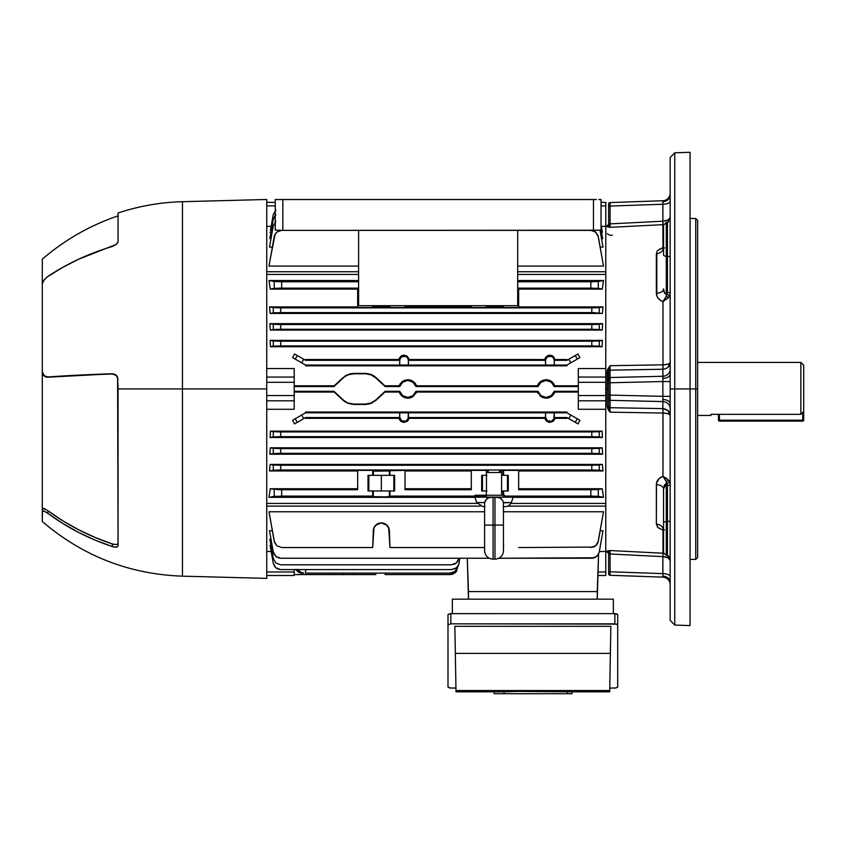 <?xml version="1.0" encoding="UTF-8"?>
<svg xmlns="http://www.w3.org/2000/svg" width="846" height="846" viewBox="0 0 846 846"><rect width="100%" height="100%" fill="white"/><g stroke="black" fill="none" stroke-linecap="round" stroke-linejoin="round"><path stroke-width="1.27" d="M800.855 362.416L697.633 362.416L800.855 362.416L800.855 414.339L800.855 362.416L803.7 365.261L803.7 411.368L803.7 365.261M710.894 415.175L710.894 414.339L800.855 414.339L803.7 411.368L803.7 420.187L803.7 411.368L800.855 414.339L710.894 414.339L710.894 415.449L697.633 415.449L710.894 415.449M719.417 420.187L719.417 414.339L719.417 420.187L718.466 420.187L719.417 420.187L719.417 421.128L802.748 421.128L802.748 420.187L719.417 420.187L719.417 421.128A0.952 0.952 0 0 1 718.466 420.187L719.417 421.128L802.748 421.128L803.7 420.187L719.417 420.187M802.748 412.362L802.748 420.187L803.7 420.187A0.952 0.952 0 0 1 802.748 421.128L802.748 412.362M718.466 414.339L718.466 420.187L718.466 414.339M690.061 559.396L695.74 559.396L697.633 557.503L697.633 388.927L695.74 388.927L695.74 559.396L695.74 388.927L674.738 388.927L674.738 625.057L674.738 388.927L670.169 388.927L670.169 620.319L670.169 157.546L674.738 152.809L674.738 625.057L670.169 620.319L670.169 388.927L690.061 388.927L690.061 152.28L674.738 152.809M661.54 248.195L662.989 247.751L662.989 224.655L610.051 227.331L610.082 223.883L662.862 221.218L662.862 200.735L610.082 202.575L610.082 206.075L662.862 204.235L610.082 206.075L610.082 223.883L662.862 221.218L662.915 201.686A7.572 6.303 180 0 0 670.169 195.394A7.572 6.303 0 0 1 662.915 201.686L662.862 200.735L610.082 202.575A1.512 1.512 0 0 0 608.612 204.087L608.612 204.795A1.512 1.258 0 0 1 610.072 203.537L610.082 202.575A1.512 1.512 0 0 0 608.612 204.087L608.612 225.269A1.512 1.502 -0 0 1 607.174 226.781L607.174 225.819L605.778 225.893M670.169 576.528A7.572 2.898 0 0 0 662.862 573.63L662.915 576.179A7.572 6.303 180 0 1 670.169 582.471A7.572 6.303 0 0 0 662.915 576.179L662.862 556.647L610.082 553.982L610.082 575.291L662.862 577.131L610.082 575.291L610.072 574.328L610.082 575.291A1.512 1.512 0 0 1 608.612 573.778A1.512 1.512 0 0 0 610.082 575.291L610.082 571.78A1.512 0.582 180 0 1 608.612 571.209L608.612 573.07A1.512 1.258 0 0 0 610.072 574.328A1.512 1.258 180 0 1 608.612 573.07L608.612 571.209A1.512 0.582 0 0 0 610.082 571.78L662.862 573.63A7.572 2.898 180 0 1 670.169 576.464M607.439 369.723L610.051 365.705L608.665 370.474L608.612 380.446A1.512 0.846 0 0 1 610.072 379.611L610.082 377.517A1.512 1.396 180 0 0 608.612 378.913L608.612 397.409A1.512 0.846 0 0 0 610.072 398.255L610.082 395.103L608.612 395.103L608.612 406.715L607.174 406.556L607.174 388.927L608.612 388.927L605.778 388.927L607.174 388.927L607.439 369.723L607.174 371.309L610.051 365.705L662.989 364.827L662.989 301.546L661.551 300.986M662.862 200.735A7.572 7.572 0 0 0 670.169 193.163A7.572 7.572 0 0 1 662.862 200.735M607.439 550.915L607.174 552.036L607.439 550.915L610.051 550.535L662.989 553.21L662.989 530.114L658.125 527.703L656.359 524.192L656.475 483.309L659.097 478.561L662.989 476.309L662.989 413.038L610.051 412.161L610.082 407.719L662.862 408.607L662.862 401.575A7.572 7.001 180 0 1 670.169 408.576A7.572 7.001 0 0 0 662.862 401.575L662.915 399.492A7.572 4.209 180 0 1 670.169 403.69A7.572 4.209 0 0 0 662.915 399.492L662.862 396.33L670.169 396.33L662.862 396.33L662.862 381.535L610.082 382.762L610.082 395.103L662.862 396.33L610.082 395.103L610.082 407.719L662.862 408.607L662.862 401.575L610.082 400.348L662.862 401.575L662.862 376.29A7.572 7.001 180 0 0 670.169 369.29A7.572 7.001 0 0 1 662.862 376.29L662.862 369.258L610.082 370.146L610.082 377.517L662.862 376.29L610.082 377.517L610.082 382.762L662.862 381.535L662.915 378.374L662.862 369.258L610.082 370.146L610.051 365.705L608.612 371.151L608.612 378.913A1.512 1.396 0 0 1 610.082 377.517L610.082 370.146A1.512 1.396 180 0 0 608.612 371.542A1.512 1.396 -0 0 1 610.082 370.146L610.051 365.705L639.238 365.218M670.169 374.175A7.572 4.209 0 0 1 662.915 378.374A7.572 4.209 180 0 0 670.169 374.26M690.061 152.28L690.061 625.585L690.061 388.927L695.74 388.927L695.74 218.469L695.74 388.927L697.633 388.927L697.633 220.362L697.633 557.503M611.806 412.182L662.957 413.038L662.862 408.607L662.957 413.038L610.051 412.161L608.105 409.591L607.174 406.556L607.174 371.309L608.612 371.151L607.174 371.309M657.363 526.889L658.125 527.703M667.431 555.462L667.431 521.591A2.845 1.417 180 0 0 670.169 520.174A2.845 1.417 0 0 1 667.431 521.591L667.431 485.509L666.986 483.584L666.288 483.574L666.288 521.612L667.431 521.591L666.288 521.612L666.288 555.494L667.431 555.536L666.986 483.584A2.845 1.343 154.2 0 0 669.472 481.522L666.669 478.371L662.746 476.393M661.54 300.975L660.43 300.351M660.24 300.224L657.458 297.253M657.363 250.966L660.049 248.851M657.85 250.427L662.746 247.815M664.544 247.899L662.989 247.751L662.862 221.218L662.957 224.655L610.051 227.331L607.174 226.781L608.612 223.492M656.813 295.836L656.813 251.844M605.778 551.973L607.174 552.036L608.612 553.4L608.612 571.209L608.612 553.4A1.512 0.582 0 0 0 610.082 553.982L610.061 552.713L610.082 553.982A1.512 0.582 180 0 1 608.612 553.4L607.174 551.084L610.051 550.535L662.957 553.21L662.862 556.647L610.082 553.982L610.051 550.535L608.612 552.586L609.162 551.306M608.612 553.559L608.665 552.258L610.051 550.535L610.051 551.37M667.431 554.891L670.169 560.538C669.789 558.275 667.399 556.985 662.989 556.647L662.957 553.21L663.602 553.263L662.989 553.21L662.862 556.647L662.862 573.63L610.082 571.78L610.082 553.982M608.612 225.152L610.051 227.331L607.174 226.781L608.612 225.269L610.051 227.331L610.072 203.537A1.512 1.258 180 0 0 608.612 204.795L608.612 206.657A1.512 0.582 0 0 1 610.082 206.075A1.512 0.582 180 0 0 608.612 206.657L608.612 224.465A1.512 0.582 0 0 1 610.082 223.883A1.512 0.582 180 0 0 608.612 224.465L608.612 225.269M666.288 555.494L663.539 552.66L663.539 488.999L663.539 523.029A2.845 1.417 0 0 1 666.288 521.612L666.288 483.574L664.406 484.98L663.539 488.999A7.572 4.378 0 0 0 656.359 484.631C656.517 480.718 658.727 477.948 662.989 476.309L662.957 413.038M663.539 522.86L663.539 525.017M666.288 555.431L666.288 521.612A2.845 1.417 180 0 0 663.539 523.029L663.539 552.597M667.431 485.509A2.845 1.417 180 0 0 670.169 484.081A2.845 1.417 0 0 1 667.431 485.509M667.431 222.329L666.288 222.371L666.288 256.253L667.431 256.275L667.431 222.329L670.169 219.484M663.539 225.269L663.539 254.836A2.845 1.417 0 0 0 666.288 256.253L666.288 294.292L666.986 294.281L667.431 292.356L667.431 256.275L666.288 256.253L666.288 222.435M664.089 292.187L666.288 294.292L666.352 296.111L666.288 294.292L666.986 294.281L665.083 299.103L662.989 301.546C658.727 299.918 656.517 297.147 656.359 293.234A7.572 4.378 180 0 0 663.539 288.867L664.396 292.885L666.288 294.292L666.288 256.253A2.845 1.417 180 0 1 663.539 254.836L663.539 225.216L666.288 222.371M662.957 364.827L662.862 369.258L662.989 364.827C667.399 364.658 669.789 363.939 670.169 362.67L668.107 364.161L662.989 364.827L662.989 301.546L668.403 297.824L670.169 293.784L669.472 296.343A2.845 1.343 25.8 0 0 666.986 294.281A2.845 1.343 -154.2 0 1 669.472 296.343L668.403 297.824A2.845 0.687 33.5 0 0 666.352 296.111L668.403 297.824L662.989 301.546L666.352 296.111L667.431 292.356A2.845 1.417 180 0 1 670.169 293.774A2.845 1.417 0 0 0 667.431 292.356L667.431 256.275A2.845 1.417 180 0 1 670.169 257.692A2.845 1.417 0 0 0 667.431 256.275L667.431 222.392M674.738 388.927L674.738 152.809L674.738 388.927M670.169 388.927L670.169 157.546L670.169 388.927M607.174 233.655L610.051 235.336L612.335 235.241M644.715 365.134L642.886 365.165M610.051 368.38L610.082 370.146M610.082 407.719A1.512 1.396 180 0 1 608.612 406.323L610.051 412.161L607.174 406.556L608.612 406.715L610.051 412.161L610.082 400.348A1.512 1.396 180 0 1 608.612 398.942A1.512 1.396 0 0 0 610.082 400.348L610.072 398.255A1.512 0.846 180 0 1 608.612 397.409L608.612 406.323A1.512 1.396 0 0 0 610.082 407.719L610.061 408.449M610.051 551.666L609.829 550.651M656.359 253.673A7.572 6.186 180 0 0 663.539 247.497A7.572 6.186 0 0 1 656.359 253.673L656.359 293.234A7.572 4.378 0 0 0 663.539 288.867L664.84 293.562M662.989 247.751L664.11 248.206M662.989 369.247L662.989 364.827L662.989 369.247L665.781 368.645L668.107 367.196L670.169 362.67C669.789 366.498 667.399 368.687 662.989 369.247L663.539 369.205M668.107 222.371L670.169 217.327L668.107 220.002L662.862 221.218L662.989 224.655L663.602 224.602L662.989 224.655L662.989 221.218C667.589 220.774 669.99 219.484 670.169 217.327L668.298 222.16M670.169 381.535L662.862 381.535L670.169 381.535M662.862 204.235A7.572 2.898 180 0 0 670.169 201.337A7.572 2.898 0 0 1 662.862 204.235M662.989 408.618L662.989 413.038L662.989 408.618C667.399 409.178 669.789 411.368 670.169 415.196L668.107 410.67L663.539 408.66M670.169 415.196C669.789 413.927 667.399 413.208 662.989 413.038L668.107 413.705L670.169 415.196M669.472 481.522L670.169 484.081L669.472 481.522A2.845 1.343 -25.8 0 1 666.986 483.584L666.352 481.755A2.845 0.687 146.5 0 0 668.403 480.031L669.472 481.522M664.11 477.44L666.352 481.755L662.989 476.309L668.403 480.031L666.352 481.755L666.986 483.584L666.288 483.574L666.352 481.755L666.288 483.574L663.539 488.999A7.572 4.378 180 0 0 656.359 484.631L656.359 524.192A7.572 6.186 180 0 1 663.539 530.368A7.572 6.186 0 0 0 656.359 524.192M664.11 529.659L663.507 529.882M663.528 530.04L664.544 529.966M668.298 555.706L670.169 560.538L668.107 557.863L662.989 556.647L668.107 557.863L670.169 560.538L668.985 556.594M662.989 556.647L662.989 530.114M670.169 584.702A7.572 7.572 0 0 0 662.862 577.131A7.572 7.572 0 0 1 670.169 584.702M664.057 292.082L663.676 290.59M663.655 290.453L663.539 288.909M663.539 364.816L662.989 364.827M610.072 379.611A1.512 0.846 180 0 0 608.612 380.446L608.612 382.762L610.082 382.762L610.072 379.611M610.082 395.103L610.082 382.762L608.612 382.762L608.612 395.103L610.082 395.103M608.612 371.151L608.612 380.446M607.174 551.084A1.512 1.502 180 0 1 608.612 552.586M609.596 410.744L608.612 406.715M609.374 410.056L609.162 409.39M610.051 410.141L610.051 412.161M610.051 365.747L610.051 367.746M608.665 370.474L609.829 366.413M610.082 202.575L610.072 203.537M47.482 513.078L47.979 513.437L47.979 510.825A227.288 205.99 0 0 0 112.381 543.978L95.207 537.506L78.678 529.797L62.9 520.882L46.985 510.127L47.979 510.825L47.979 513.437L62.879 523.526L78.646 532.462L95.186 540.16L112.381 546.579A222.012 201.211 180 0 1 47.979 513.437L44.225 511.185L42.448 511.005L42.3 521.517L42.3 259.193C64.751 239.852 90.004 225.406 118.059 215.857M115.468 547.182L112.381 546.579L112.381 543.978L115.468 544.591M266.744 199.487L182.461 201.697L182.461 388.927L266.744 388.927L266.744 199.487L266.744 578.378L266.744 388.927L182.461 388.927L182.461 576.168L182.461 388.927L118.059 388.927L118.059 545.882L117.055 547.013L114.496 547.087M42.85 510.857L44.214 511.185L42.3 511.386L42.3 371.722L44.214 375.814L47.979 376.956A222.012 19.352 0 0 1 112.381 373.773L115.468 374.588L117.605 377.052L118.059 388.927L182.461 388.927L182.461 576.168C129.385 574.244 82.665 556.023 42.3 521.517M46.001 512.105L46.985 512.729M117.943 242.305L116.336 244.388L112.381 246.45A222.012 181.869 180 0 0 47.979 276.399L44.225 279.783L42.3 283.685L42.3 371.722L42.85 374.112L45.081 376.375L44.225 375.814M182.461 388.927L182.461 201.697L182.461 388.927M43.463 375.307L42.85 374.355L44.225 376.068L46.985 377.189L43.463 375.307L45.081 376.629L47.979 377.21L112.381 373.773L116.336 375.243L117.605 377.052L118.059 545.882M182.461 201.697C160.433 202.289 138.966 206.064 118.059 213.012L118.059 241.639L116.336 244.388L78.646 259.214L62.879 267.283L46.985 277.118L43.463 280.798L42.3 283.685M118.059 213.012L118.059 241.639M113.459 373.837L112.381 374.027L116.336 375.497L118.059 379.516L116.336 375.497L112.381 374.027A227.288 19.807 180 0 0 47.979 377.21L46.985 376.946M117.605 544.168L118.059 543.312L117.055 544.433M46.985 510.127L42.448 508.425L46.985 510.127M112.381 373.773L46.001 376.999M42.85 374.355L42.448 373.234L42.85 374.355M95.207 374.641L62.9 376.248M95.207 537.506L78.678 529.797L62.9 520.882M45.081 376.618L44.214 376.058M45.081 376.375L46.012 376.745M43.463 508.351L46.012 509.514M45.081 508.996L44.214 508.594M43.463 510.931L44.225 511.185M113.449 546.886L112.381 546.579L112.381 543.978L116.336 544.57M117.605 546.738L116.336 547.161L117.605 546.749M115.616 547.182L116.325 547.161M560.538 199.529L559.703 199.529M295.37 199.529L294.545 199.529M275.267 199.529L275.267 230.123L281.369 230.387L600.459 230.228L601.041 230.123L601.041 199.529L601.041 230.123L593.458 230.387L282.839 230.387L282.839 199.529L593.458 199.529L593.458 230.387L593.458 199.529L275.267 199.529L275.267 230.123L282.839 230.387L282.839 199.529L275.415 199.529M315.77 199.529L316.605 199.529M580.927 199.529L581.773 199.529M297.76 199.529L313.38 199.529M562.928 199.529L578.537 199.529M517.699 230.387L517.699 305.692L358.598 305.692L358.598 230.387L358.598 305.692L517.699 305.692L517.699 230.387M596.367 199.529L593.458 199.529L596.367 199.529M600.459 199.529L598.82 199.529L600.459 199.529M501.604 472.512L499.711 470.619L501.604 472.512L486.45 472.512L501.604 472.512L501.604 495.248L501.604 472.512M488.343 470.619L486.45 472.512L488.343 470.619M503.444 525.08L503.444 551.592L503.444 525.08L503.444 551.592L503.444 525.08L494.973 525.08L494.973 559.164L494.973 525.08L503.444 525.08L503.444 502.778L503.444 525.08M494.973 497.141L494.973 525.08L493.081 525.08L493.081 559.164L493.081 525.08L484.61 525.08L484.61 551.592L484.61 502.778L484.61 551.592L484.61 525.08L493.081 525.08L493.081 497.141L488.015 497.956L485.244 500.747L484.61 502.778L486.397 499.182L489.982 497.141L475.082 497.141L493.081 497.141L493.081 559.164L494.973 559.164L494.973 497.141L493.081 497.141L512.962 497.141A28.415 28.415 0 0 1 511.291 502.566A6.631 6.631 0 0 1 505.178 506.606A6.631 6.631 0 0 0 511.291 502.566A28.415 28.415 0 0 0 512.962 497.141L498.072 497.141L500.039 497.956L494.973 497.141M503.444 502.778L502.799 500.747L500.039 497.956L502.81 500.747L503.412 502.566L502.81 500.747L503.412 502.566L511.291 502.566L503.444 502.778M503.603 495.248L475.082 495.248M486.45 475.346L486.45 490.976L486.45 475.346M475.082 497.141A28.415 28.415 0 0 0 476.763 502.566L484.642 502.566L476.763 502.566A28.415 28.415 0 0 1 475.082 497.141M484.642 502.566L485.244 500.747L488.015 497.956L486.397 499.182L488.449 497.734M476.763 502.566L482.865 506.606L484.61 506.606M504.544 495.248L483.5 495.248M503.444 506.606L505.178 506.606M503.116 506.606L505.094 506.606M482.95 506.606L484.938 506.606M493.081 525.08L494.973 525.08M500.039 497.956L501.657 499.182M494.159 691.827L456.005 691.827L535.782 691.245L609.702 691.827L572.033 691.827L572.033 693.72L572.033 691.817L567.476 691.817L567.476 693.72L572.033 693.72L567.476 693.72L567.476 691.817L518.862 691.404L504.1 691.817L504.1 693.72L567.476 693.72L504.1 693.72L504.1 691.817L494.159 691.817L494.159 693.72L504.1 693.72L494.159 693.72L494.159 691.817M617.707 614.608L614.862 613.625L450.284 613.646L447.999 614.608L447.999 624.803L450.844 623.83L616.871 624.115L617.707 624.803L617.707 687.089L615.423 688.041L609.776 688.062L615.951 687.988L617.707 687.089L617.707 614.608L616.871 613.91L614.862 613.625L614.862 623.83L450.844 623.83L450.844 613.625L614.862 613.625L614.862 623.83L617.707 624.803L617.707 614.608M450.844 688.062L447.999 687.089L447.999 624.803L447.999 687.089L449.755 687.988L455.941 688.062L450.844 688.062M610.844 626.304L454.862 626.304L455.983 690.537L609.723 690.537L610.378 653.376L455.328 653.376L454.862 626.304L610.844 626.304L609.723 690.537L455.983 690.537L456.005 691.827L455.328 653.376L610.378 653.376L610.844 626.304M609.702 691.827L609.723 690.537L609.702 691.827M455.941 688.031L455.983 690.875M609.723 690.875L609.776 688.031M450.844 623.83L450.844 613.625L447.999 614.608L447.999 624.803L450.844 623.83M613.35 599.169L452.356 599.169L452.356 613.625L452.356 599.169L613.35 599.169L613.35 613.625L613.35 599.169M597.255 591.597L468.462 591.597L597.255 591.597L597.255 599.169L598.566 554.056L597.255 591.597L468.462 591.597L468.462 599.169L467.288 558.233L468.462 591.597L597.255 591.597M542.011 380.647L546.114 379.685L548.895 380.118L551.423 381.366L554.151 384.391M554.289 384.634L554.765 385.723M403.754 380.647L407.846 379.685L410.627 380.118L413.155 381.366L415.894 384.391M416.021 384.634L416.507 385.723M408.438 417.184L408.396 417.184A4.336 4.336 0 0 1 404.06 421.52L404.06 422.397L407.317 421.245L409.115 418.336L408.428 417.533A4.378 4.378 0 0 0 408.438 417.184A4.378 4.378 0 0 1 408.428 417.533L409.115 418.336L407.952 420.642L404.06 422.397L400.803 421.245L399.005 418.336L305.575 418.336L399.005 418.336L399.693 417.533L305.575 417.533L305.575 418.336L305.575 417.533L399.693 417.533A4.378 4.378 0 0 1 399.682 417.184L399.682 412.795L305.575 412.795L301.684 415.037L303.735 418.59L305.575 417.533L303.735 418.59L301.684 415.037L292.61 420.272L294.545 423.899L292.61 420.272L294.545 423.899L303.735 418.59L297.274 422.323L295.222 418.77L292.61 420.272L294.545 423.899L297.274 422.323L295.222 418.77L305.575 412.795L305.575 412.034L566.947 412.034L305.575 412.034L305.575 412.795L408.438 412.795L408.438 417.184L408.438 412.795L545.522 412.795L408.438 412.795L408.438 417.184M554.278 417.184L554.236 417.184A4.336 4.336 0 0 1 549.9 421.52L549.9 422.397L553.157 421.245L554.955 418.336L554.267 417.533A4.378 4.378 0 0 0 554.278 417.184A4.378 4.378 0 0 1 554.267 417.533L554.955 418.336L553.792 420.642L549.9 422.397L546.643 421.245L544.845 418.336L409.115 418.336L544.845 418.336L545.533 417.533L408.428 417.533L545.533 417.533A4.378 4.378 0 0 1 545.522 417.184L545.522 412.795L554.278 412.795L554.278 417.184L554.278 412.795L566.947 412.795L554.278 412.795L554.278 417.184M538.003 393.358L537.422 392.068L416.539 392.068L415.978 391.307A8.471 8.471 0 0 1 407.846 397.409L407.846 398.17L410.638 397.747L413.155 396.488L416.539 392.068L415.978 391.307L537.982 391.307L541.028 395.706L546.114 397.409L551.201 395.706L554.246 391.307L554.796 392.068L578.315 392.068L554.796 392.068L554.246 391.307A8.471 8.471 0 0 1 546.114 397.409L546.114 398.17L548.895 397.747L551.423 396.488L554.215 393.358M389.192 529.226L389.372 530.654A8.048 8.048 0 0 0 386.929 525.186L387.457 525.747M382.921 523.071L386.897 525.155M369.956 403.806L365.43 404.473L353.67 404.081A15.154 15.154 0 0 1 343.349 400.021L347.981 403.394L343.085 400.306L333.98 391.307L343.349 400.021L333.98 391.307L294.239 391.307L294.239 386.559L294.207 391.296L294.239 386.559L333.98 386.559L334.244 385.797L294.207 385.797L334.244 385.797L345.38 375.783L350.783 373.657L345.38 375.783L333.98 386.559L343.349 377.845A15.154 15.154 0 0 1 353.67 373.784L365.43 373.784A15.154 15.154 0 0 1 375.751 377.845L384.856 385.797L376.015 377.559L371.119 374.471L376.015 377.559L385.12 386.559L384.856 385.797L399.164 385.797L399.714 386.559L385.12 386.559L376.015 377.559L384.856 385.797L399.164 385.797L399.746 384.507L399.164 385.797L399.714 386.559L385.12 386.559L375.751 377.845L370.971 374.831L365.43 373.784L353.67 373.784L348.129 374.831L343.085 377.559L334.244 385.797L345.401 375.772L333.98 386.559L294.207 386.569L294.239 391.307L333.98 391.307L343.085 400.306L334.244 392.068L294.207 392.068L334.244 392.068L343.085 400.306L348.129 403.034L353.67 404.081L365.43 404.081L370.971 403.034L375.751 400.021L385.12 391.307L399.714 391.307L399.206 392.174M368.317 373.657L365.43 373.382L371.119 374.471L365.43 373.382L353.67 373.382L368.317 373.657M413.165 381.377L409.253 379.801L404.948 380.161M416.539 385.797L537.422 385.797L537.982 386.559A8.471 8.471 0 0 1 554.246 386.559L578.283 386.559L578.283 391.307L578.315 386.569L578.283 391.307L554.246 391.307L578.283 391.307L578.283 386.559L554.246 386.559L551.201 382.159L546.114 380.457L541.028 382.159L537.982 386.559L415.978 386.559L412.933 382.159L407.846 380.457L402.759 382.159L399.714 386.559A8.471 8.471 0 0 1 415.978 386.559L416.539 385.797L537.422 385.797L538.003 384.507L537.422 385.797L537.982 386.559L415.978 386.559L416.539 385.797L414.254 382.276M538.003 384.507L539.716 382.265L537.94 384.634M551.423 381.377L553.453 383.323L548.895 380.118L543.217 380.161M554.796 385.797L554.246 386.559L554.796 385.797L554.225 384.518L554.796 385.797L578.315 385.797L554.796 385.797L554.215 384.507M270.107 340.356L270.424 346.723L270.107 340.356L602.415 340.356L602.088 346.723L602.415 340.356L593.109 341.202L279.413 341.202L270.107 340.356L602.415 340.356L602.088 346.723L270.424 346.723L279.413 345.94L593.109 345.94L602.088 346.723L270.424 346.723L270.107 340.356L273.269 340.98L273.269 346.151L270.424 346.723L270.107 340.356M579.901 357.583L577.966 353.966L579.901 357.583L566.947 365.07L554.278 365.07L554.278 360.364L555.018 359.529L566.947 359.529L566.947 360.333L554.278 360.333A4.378 4.378 0 0 0 554.278 360.333L566.947 360.333L568.776 359.275L570.828 362.828L566.947 365.07L566.947 365.832L305.575 365.832L305.575 365.07L301.684 362.828L303.735 359.275L305.575 360.333L305.575 359.529L398.942 359.529L400.676 356.409L403.14 355.225L399.534 357.816L398.942 359.529L399.682 360.333L305.575 360.333L399.682 360.333A4.378 4.378 0 0 0 399.682 360.364L399.682 365.07L305.575 365.07L408.438 365.07L408.438 360.364L409.178 359.529L544.782 359.529L545.882 357.065L544.782 359.529L545.522 360.333L408.438 360.333A4.378 4.378 0 0 0 408.438 360.333L545.522 360.333L545.522 365.07L408.438 365.07L566.947 365.07L566.947 365.832L305.575 365.832L305.575 365.07L301.684 362.828L303.735 359.275L294.545 353.966L292.61 357.583L294.545 353.966L297.274 355.542L295.222 359.095L301.684 362.828L292.61 357.583L295.222 359.095L297.274 355.542L305.575 360.333L305.575 359.529L398.942 359.529L399.724 360.364A4.336 4.336 0 0 1 404.06 356.029A4.336 4.336 0 0 1 408.396 360.364L409.178 359.529L544.782 359.529L545.522 360.333A4.378 4.378 0 0 0 545.522 360.364L545.564 360.364A4.336 4.336 0 0 1 549.9 356.029A4.336 4.336 0 0 1 554.236 360.364L555.018 359.529L566.947 359.529L566.947 360.333L577.966 353.966L575.238 355.542L577.289 359.095L579.901 357.583L577.966 353.966L579.901 357.583M406.693 355.87L407.444 356.409L406.693 355.87M546.516 356.409L545.374 357.816L548.98 355.225L546.516 356.409M552.544 355.87L551.708 355.479L552.544 355.87M274.167 312.734L591.788 312.608L591.788 307.87L280.724 307.87L599.254 307.648L599.254 312.819L599.254 307.648L591.788 307.87L591.788 312.608L602.363 313.432L602.997 306.908L599.254 307.648L602.997 306.908L518.651 306.908L602.997 306.908L602.363 313.432L602.997 306.908L602.363 313.432L270.16 313.432L269.525 306.908L270.16 313.432L279.413 312.608L593.109 312.608L602.363 313.432L270.16 313.432L269.525 306.908L357.657 306.908L269.525 306.908L273.269 307.648L269.525 306.908L270.16 313.432L274.918 312.692M269.007 280.523L270.255 289.131L269.007 280.523L358.598 280.523L269.007 280.523L279.085 281.75L358.598 281.771L281.676 281.771L281.676 288.137L357.657 288.137L357.657 307.489L372.695 307.489L372.695 305.692L372.695 307.489L373.974 306.802L381.335 306.633L388.684 306.802L389.964 307.489L405.012 307.489L405.012 305.692L405.012 307.489L389.964 307.489L389.964 305.692L389.964 307.489L386.918 306.717L373.287 306.908L373.287 305.692L372.695 307.489L357.657 307.489L357.657 288.137L279.085 288.148L270.255 289.131L357.657 289.131L270.255 289.131L274.21 288.349L274.21 281.549L269.007 280.523L270.255 289.131L269.007 280.523M602.257 289.131L603.505 280.523L602.257 289.131L518.651 289.131L602.257 289.131L590.846 288.137L590.846 281.771L517.699 281.771L593.437 281.75L603.505 280.523L517.699 280.523L603.505 280.523L602.257 289.131L598.302 288.349L598.302 281.549L603.505 280.523L602.257 289.131M269.853 323.637L270.318 330.077L269.853 323.637L602.659 323.637L602.193 330.077L602.659 323.637L593.109 324.536L279.413 324.536L269.853 323.637L602.659 323.637L602.193 330.077L270.318 330.077L279.413 329.274L593.109 329.274L602.193 330.077L270.318 330.077L269.853 323.637L273.269 324.314L273.269 329.485L270.318 330.077L269.853 323.637M605.778 226.368L601.337 226.368L605.778 226.368L605.778 205.874L601.041 205.874L605.778 205.874L605.778 202.374L601.041 202.374L605.778 202.374L605.778 271.746L517.699 271.746L605.778 271.746L605.778 226.368M271.175 226.368L266.744 226.368L271.175 226.368M602.415 232.46L601.569 232.46L602.415 232.46L601.041 224.666L602.415 232.46M270.953 232.46L270.107 232.46L270.953 232.46M602.997 247.106L600.163 247.106L602.997 247.106L600.026 230.26L602.997 247.106M272.359 247.106L269.525 247.106L272.359 247.106M603.505 266.099L517.699 266.099L603.505 266.099L598.302 236.584L603.505 266.099M274.21 236.573L269.007 266.099L358.598 266.099L269.007 266.099L274.559 235.304L276.801 232.1L281.676 230.324L276.801 232.1L275.109 234.109L270.255 259.003M602.659 238.667L601.506 238.667L602.659 238.667L601.041 229.467L602.659 238.667M271.016 238.667L269.853 238.667L271.016 238.667M553.432 394.564L548.895 397.747L544.697 398.064L546.114 398.17L546.114 397.409A8.471 8.471 0 0 1 537.982 391.307L537.464 392.174M550.207 397.218L548.895 397.747M547.521 398.064L545.12 398.117M544.708 398.064L542.022 397.218L546.114 398.17M542.022 397.218L539.716 395.59M411.949 397.218L407.846 398.17L406.44 398.064L407.846 398.17L407.846 397.409A8.471 8.471 0 0 1 399.714 391.307L399.164 392.068L384.856 392.068L376.015 400.306L385.12 391.307L399.714 391.307L402.759 395.706L407.846 397.409L412.933 395.706L415.978 391.307L537.982 391.307L537.422 392.068L416.539 392.068L415.957 393.348M409.253 398.064L406.852 398.117M406.44 398.064L403.754 397.218L407.846 398.17M403.754 397.218L400.507 394.543L405.065 397.747L402.548 396.499L399.735 393.348L401.448 395.59M399.735 393.348L399.164 392.068L384.856 392.068L376.015 400.306L371.119 403.394L376.015 400.306L385.12 391.307L375.751 400.021A15.154 15.154 0 0 1 365.43 404.081L353.67 404.473L347.981 403.394L353.67 404.473L365.43 404.473L372.124 402.96M270.424 431.143L270.107 437.509L270.424 431.143L602.088 431.143L602.415 437.509L602.088 431.143L270.424 431.143L279.413 431.925L593.109 431.925L602.088 431.143L599.254 431.703L599.254 436.885L279.413 436.663L270.107 437.509L602.415 437.509L270.107 437.509L273.269 436.885L273.269 431.703L270.424 431.143L270.107 437.509L270.424 431.143M373.488 471.011L373.287 475.346L373.287 470.958L373.974 471.063L372.695 470.365L375.74 471.148L389.372 470.958L389.372 475.346L372.695 475.346L394.648 475.346L394.648 490.976L389.372 490.976L389.372 496.687L389.372 490.976L373.287 490.976L381.335 490.976L381.335 475.346L381.335 490.976L389.964 490.976L389.964 496.094L386.918 496.877L373.287 496.687L373.287 490.976L372.695 490.976L373.287 490.976L373.287 496.687L372.695 490.976L368.01 490.976L368.01 475.346L372.695 475.346L372.695 470.365L357.657 470.365L357.657 489.728L281.676 489.728L281.676 496.094L372.695 496.094L274.21 496.316L274.21 489.517L274.21 496.316L269.007 497.342L281.676 496.094L281.676 489.728L270.255 488.734L269.007 497.342L475.124 497.342L269.007 497.342L270.255 488.734L269.007 497.342L270.255 488.734L357.657 488.734L270.255 488.734L279.085 489.718L357.657 489.728L357.657 470.365L372.695 470.365L372.695 475.346L368.01 475.346L368.01 490.976L372.695 490.976L372.695 496.094L373.488 496.739L386.918 496.877L389.964 496.094L486.344 496.094L389.964 496.094L389.964 490.976L394.648 490.976L394.648 475.346L389.964 475.346L389.964 470.365L405.012 470.365L405.012 489.728L471.296 489.728L471.296 470.365L486.344 470.365L486.344 475.346L481.66 475.346L481.66 490.976L486.344 490.976L486.344 495.248L486.344 490.976L481.66 490.976L481.66 475.346L486.344 475.346L486.344 470.365L488.375 471.106M270.16 464.422L269.525 470.958L270.16 464.422L602.363 464.422L602.997 470.958L602.363 464.422L270.16 464.422L279.413 465.258L593.109 465.258L602.363 464.422L602.997 470.958L518.651 470.958L602.997 470.958L593.109 469.995L279.413 469.995L269.525 470.958L357.657 470.958L269.525 470.958L273.269 470.217L273.269 465.046L270.16 464.422L269.525 470.958L270.16 464.422M603.505 497.342L602.257 488.734L603.505 497.342L512.919 497.342L603.505 497.342L602.257 488.734L518.651 488.734L602.257 488.734L603.505 497.342L598.302 496.316L603.505 497.342M577.966 423.899L579.901 420.272L577.966 423.899L568.776 418.59L570.828 415.037L566.947 412.795L566.947 412.034L566.947 412.795L579.901 420.272L577.966 423.899L575.238 422.323L577.289 418.77L579.901 420.272L577.966 423.899M270.318 447.788L269.853 454.228L270.318 447.788L602.193 447.788L602.659 454.228L602.193 447.788L270.318 447.788L279.413 448.592L593.109 448.592L602.193 447.788L599.254 448.38L599.254 453.551L279.413 453.329L269.853 454.228L602.659 454.228L269.853 454.228L273.269 453.551L273.269 448.38L270.318 447.788L269.853 454.228L270.318 447.788M605.778 368.57L605.778 274.442L517.699 274.442L605.778 274.442L605.778 271.746L605.778 368.57L578.315 368.57L605.778 368.57L605.778 377.062L578.315 377.062L605.778 377.062L605.778 368.57M548.895 380.118L550.207 380.647M543.333 380.118L539.716 382.265L543.333 380.118L547.521 379.801M415.185 383.323L415.957 384.507M410.638 380.118L411.939 380.647M405.065 380.118L401.448 382.265L405.065 380.118L409.253 379.801M349.144 374.059L353.67 373.382L346.976 374.905M266.744 368.57L294.207 368.57L294.207 377.062L266.744 377.062L294.207 377.062L294.207 368.57L266.744 368.57M358.598 274.442L266.744 274.442L358.598 274.442M403.14 355.225L407.444 356.409L409.178 359.529M548.98 355.225L553.284 356.409L555.018 359.529M605.778 409.284L578.315 409.284L605.778 409.284L605.778 400.803L578.315 400.803L578.315 409.284L578.315 400.803L605.778 400.803L605.778 382.307L578.315 382.307L578.315 400.803L578.315 395.547L605.778 395.547L578.315 395.547L578.315 382.307L605.778 382.307L605.778 377.062L605.778 503.423L510.847 503.423L605.778 503.423L605.778 409.284M266.744 503.423L477.207 503.423L266.744 503.423M294.207 409.284L266.744 409.284L294.207 409.284L294.207 400.803L294.207 409.284M566.947 418.336L554.955 418.336L566.947 418.336L566.947 417.533L554.267 417.533L566.947 417.533L568.776 418.59L566.947 417.533L566.947 418.336M266.744 551.497L271.175 551.497L266.744 551.497M605.778 551.497L605.778 506.12L507.685 506.12L605.778 506.12L605.778 503.423L605.778 551.497L599.338 551.497L605.778 551.497L605.778 571.991L597.932 571.991L605.778 571.991L605.778 551.497M269.853 539.198L271.016 539.198L269.853 539.198L273.269 558.54L269.853 539.198M270.107 545.395L270.953 545.395L270.107 545.395L273.269 563.341L270.107 545.395M269.525 530.759L272.359 530.759L269.525 530.759L273.269 551.973L269.525 530.759M595.573 557.218L598.355 554.447L599.254 551.973L602.997 530.759L600.163 530.759L602.997 530.759L599.254 551.973L597.593 555.526L594.378 557.778L498.865 558.233L593.109 558.117M270.255 518.862L274.21 541.281L269.007 511.767L484.61 511.767L269.007 511.767L274.559 542.55L276.801 545.765L281.676 547.542L372.695 547.542L373.974 527.693L376.946 524.213L381.335 522.913L385.713 524.213L388.684 527.693L389.964 547.542L484.61 547.542L389.964 547.542L389.372 530.685L387.944 526.381M503.444 511.767L603.505 511.767L503.444 511.767M598.302 236.584L595.711 232.1L590.846 230.324L594.632 231.339L597.963 235.304L602.257 259.003M593.437 230.778L594.632 231.339M518.651 288.137L590.846 288.137L518.651 288.137L518.651 307.489L518.651 288.137M503.603 305.692L503.603 307.489L518.651 307.489L503.603 307.489L503.603 305.692M499.362 471.18L503.021 470.958L503.021 475.346L508.287 475.346L508.287 490.976L503.603 490.976L503.603 496.094L503.603 490.976L508.287 490.976L508.287 475.346L503.603 475.346L503.603 470.365L518.651 470.365L518.651 489.728L590.846 489.728L590.846 496.094L503.603 496.094L598.302 496.316L598.302 489.517L602.257 488.734L598.302 489.517L598.302 496.316L590.846 496.094L590.846 489.728L598.302 489.517L518.651 489.728L518.651 470.365L503.603 470.365L503.603 475.346L501.572 475.346M518.651 547.542L593.437 547.087L596.652 544.835L597.963 542.55L603.505 511.767L598.302 541.281L595.711 545.765L590.846 547.542M503.444 542.878L503.603 547.542L503.444 542.878M594.632 546.527L593.437 547.087M385.12 574.571L385.099 573.102L385.12 574.571L450.273 574.571L385.12 574.571M456.079 571.864L458.183 565.805L456.079 571.864L452.864 574.117L450.273 574.571L452.864 574.117M334.001 573.102L333.98 574.571L294.239 574.571L343.349 574.571L343.328 573.102L343.349 574.571L375.751 574.571L375.772 573.102L375.751 574.571L365.43 574.571L365.43 573.102L365.43 574.571L353.67 574.571L353.67 573.102L353.67 574.571L333.98 574.571L334.001 573.102M305.575 573.102L305.575 569.601L305.575 573.102L450.273 573.102L305.575 573.102M457.739 566.852L455.148 571.325L450.273 573.102L452.864 572.647M296.005 569.316L298.405 572.086L301.684 573.102L303.735 573.102L300.457 572.086L298.056 569.316M471.296 307.489L486.344 307.489L486.344 305.692L486.344 307.489L487.624 306.802L494.973 306.633L502.323 306.802L503.603 307.489L500.568 306.717L486.926 306.908L486.926 305.692L486.344 307.489L471.296 307.489L471.296 305.692L471.296 307.489M373.287 530.685L373.974 527.693L375.74 525.176L381.335 522.913L386.918 525.176A8.048 8.048 0 0 0 373.287 530.685L372.695 547.542L281.676 547.542L357.657 547.542M275.859 221.409L273.269 225.893L269.525 247.106L273.269 225.893L275.859 221.409M405.012 306.908L471.296 306.908L405.012 306.908M280.724 307.87L273.269 307.648L273.269 312.819L273.269 307.648L280.724 307.87L280.724 312.608L280.724 307.87M405.012 488.734L471.296 488.734L405.012 488.734M471.296 470.958L405.012 470.958L471.296 470.958M373.974 471.063L405.012 470.365L405.012 489.728L471.296 489.728L471.296 470.365L486.344 470.365L487.888 471.085M501.604 475.346L503.021 475.346L503.603 470.365L500.25 471.159M489.189 558.233L280.724 558.233L489.189 558.233L280.724 558.233L275.859 556.457L273.269 551.973L274.167 554.447L276.938 557.218M373.488 529.152L374.715 526.381M591.788 465.258L280.724 465.258L280.724 469.995L591.788 469.995L591.788 465.258L591.788 469.995L599.254 470.217L599.254 465.046L602.363 464.422L602.997 470.958L599.254 470.217L599.254 465.046L591.788 465.258M278.133 557.778L279.455 558.127M596.663 556.457L591.788 558.233L498.865 558.233M578.315 368.57L578.315 382.307L578.315 368.57M605.778 575.492L597.815 575.492L605.778 575.492L605.778 571.991L605.778 575.492M379.748 523.071L375.761 525.155M393.834 475.346L393.834 490.976L393.834 475.346M368.835 475.346L368.835 490.976L368.835 475.346M482.474 490.976L482.474 475.346L482.474 490.976M507.473 475.346L507.473 490.976L507.473 475.346M486.926 475.346L486.344 475.346L486.926 475.346M501.604 490.976L503.021 490.976L503.021 495.248L503.021 490.976L503.603 490.976L501.572 490.976M486.926 490.976L486.344 490.976L486.926 490.976M389.964 475.346L389.372 475.346L389.964 470.365L389.964 475.346M486.926 472.036L486.926 470.958L486.926 472.036M386.918 525.176L389.149 529.067M373.467 529.226L373.287 530.664M375.719 525.197L374.757 526.318M382.804 523.05L379.854 523.05M387.902 526.328L386.939 525.197M389.372 305.692L389.372 306.908L389.372 305.692M503.021 305.692L503.021 306.908L503.021 305.692M266.744 400.803L294.207 400.803L294.207 377.062L294.207 395.547L266.744 395.547L294.207 395.547L294.207 400.803L266.744 400.803M266.744 382.307L294.207 382.307L266.744 382.307M266.744 205.874L275.267 205.874L266.744 205.874M275.267 202.374L266.744 202.374L275.267 202.374M294.207 569.601L294.207 571.991L266.744 571.991L294.207 571.991L294.207 569.601M294.207 575.492L294.207 571.991L294.207 575.492L266.744 575.492L294.207 575.492M401.448 382.265L402.537 381.366M539.716 382.265L540.806 381.366M553.453 383.323L552.512 382.265M399.682 360.333A4.378 4.378 0 0 0 399.682 360.364L399.682 365.07L399.682 360.364M407.444 356.409L404.06 355.151L402.252 355.468L400.676 356.409L398.942 359.529M408.438 360.364A4.378 4.378 0 0 0 408.438 360.333L408.438 365.07L408.438 360.364M408.396 360.364L407.656 357.953L405.72 356.356L401.649 356.758L399.809 359.518L399.724 365.017L408.396 365.017L408.396 360.364M548.166 422.101L549.9 422.397L549.9 421.52A4.336 4.336 0 0 1 545.564 417.184L545.522 417.184A4.378 4.378 0 0 0 545.533 417.533L544.845 418.336L545.49 419.944L548.166 422.101M545.522 412.795L545.564 417.184L545.522 412.795M545.564 417.184L547.489 420.79L551.56 421.181L553.897 418.844L554.236 412.848L545.564 412.848L545.564 417.184M402.326 422.101L404.06 422.397L404.06 421.52A4.336 4.336 0 0 1 399.724 417.184L399.682 417.184A4.378 4.378 0 0 0 399.693 417.533L399.005 418.336L399.65 419.944L402.326 422.101M399.682 412.795L399.724 417.184L399.682 412.795M399.724 417.184L401.649 420.79L405.72 421.181L408.058 418.844L408.396 412.848L399.724 412.848L399.724 417.184M545.522 360.333A4.378 4.378 0 0 0 545.522 360.364L545.522 365.07L545.522 360.364M553.284 356.409L549.9 355.151L548.092 355.468M554.278 360.364A4.378 4.378 0 0 0 554.278 360.333L554.278 365.07L554.278 360.364M554.236 360.364L553.506 357.953L551.56 356.356L547.489 356.758L545.649 359.518L545.564 365.017L554.236 365.017L554.236 360.364M373.721 375.783L371.119 374.471L373.71 375.783M411.484 397.43L410.659 397.736M416.518 392.1L416.021 393.221M399.809 384.391L400.496 383.344M547.468 380.573L548.79 380.89M552.512 395.59L551.423 396.488M554.796 392.079L554.289 393.221M538.077 384.391L538.765 383.333M545.649 359.518L546.294 357.953L545.649 359.518M548.24 356.356L549.054 356.113L548.24 356.356M550.746 356.113L551.56 356.356L550.746 356.113M553.897 358.704L554.151 359.518L553.897 358.704M399.809 359.518L400.454 357.953L399.809 359.518M402.4 356.356L403.214 356.113L402.4 356.356M404.906 356.113L405.72 356.356L404.906 356.113M408.058 358.704L408.311 359.518L408.058 358.704M345.136 401.924L344.079 401.152M366.286 404.451L365.461 404.473M352.814 373.414L353.639 373.382M373.964 375.941L375.021 376.703M544.782 359.529L545.374 357.816M597.847 574.54L597.932 571.991M292.61 357.583L294.545 353.966L292.61 357.583M456.84 570.786L455.148 572.795L450.273 574.571M568.776 359.275L570.828 362.828L577.289 359.095L575.238 355.542L568.776 359.275M296.153 569.601A7.572 6.557 90 0 0 301.684 573.102L303.735 573.102A7.572 6.557 -90 0 1 298.204 569.601M570.828 415.037L568.776 418.59L575.238 422.323L577.289 418.77L570.828 415.037M457.739 566.841L455.148 571.325L450.273 573.102M280.724 558.233L275.859 556.457M280.724 469.995L280.724 465.258L273.269 465.046L273.269 470.217L280.724 469.995M602.257 518.862L598.302 541.281M281.676 288.137L281.676 281.771L274.21 281.549L274.21 288.349L281.676 288.137M274.21 541.281L276.801 545.765L281.676 547.542M590.846 281.771L590.846 288.137L598.302 288.349L598.302 281.549L590.846 281.771M358.598 271.746L266.744 271.746L358.598 271.746M480.369 506.12L266.744 506.12L480.369 506.12M602.415 437.509L599.254 436.885L602.415 437.509L602.088 431.143L602.415 437.509M280.724 436.663L591.788 436.663L591.788 431.925L280.724 431.925L280.724 436.663L280.724 431.925L273.269 431.703L273.269 436.885L280.724 436.663M602.659 454.228L599.254 453.551L602.659 454.228L602.193 447.788L602.659 454.228M280.724 453.329L591.788 453.329L591.788 448.592L280.724 448.592L280.724 453.329L280.724 448.592L273.269 448.38L273.269 453.551L280.724 453.329M591.788 431.925L591.788 436.663L599.254 436.885L599.254 431.703L591.788 431.925M591.788 448.592L591.788 453.329L599.254 453.551L599.254 448.38L591.788 448.592M280.724 345.94L280.724 341.202L591.788 341.202L591.788 345.94L280.724 345.94L280.724 341.202L273.269 340.98L273.269 346.151L280.724 345.94M280.724 329.274L280.724 324.536L591.788 324.536L591.788 329.274L280.724 329.274L280.724 324.536L273.269 324.314L273.269 329.485L280.724 329.274M602.088 346.723L599.254 346.151L599.254 340.98L602.415 340.356L602.088 346.723M602.193 330.077L599.254 329.485L599.254 324.314L602.659 323.637L602.193 330.077M591.788 341.202L591.788 345.94L599.254 346.151L599.254 340.98L591.788 341.202M591.788 324.536L591.788 329.274L599.254 329.485L599.254 324.314L591.788 324.536M273.269 214.524L275.859 210.041L273.269 214.524L270.424 230.63M275.859 214.842L273.269 219.326L269.853 238.667L273.269 219.326L274.918 215.772M274.167 346.067L274.918 346.035M602.088 230.63L601.041 224.666M276.938 568.586L274.918 566.894L273.269 563.341L275.859 567.825L280.724 569.601L278.133 569.136M455.486 568.533L451.616 569.601L280.724 569.601M457.527 566.767L458.278 565.636L456.586 567.74L451.616 569.601M459.801 558.233L458.818 564.388L456.586 567.74M454.101 564.314L455.328 563.732L451.447 564.8L280.724 564.8L275.859 563.024L273.269 558.54L275.859 563.024L280.724 564.8L451.447 564.8L280.724 564.8M458.627 559.64L458.955 558.275L457.358 561.966L455.328 563.732M458.955 558.275L456.417 562.939L451.447 564.8M459.124 563.076L458.278 565.636M690.061 625.585L674.738 625.057M667.431 555.536L670.169 558.381M663.285 249.115L663.539 247.497L662.936 249.327M663.021 528.634L663.539 530.368L663.053 528.623M697.633 220.362L695.74 218.469L690.061 218.469M266.744 578.378L182.461 576.168M494.973 559.164C499.711 558.783 502.535 556.256 503.444 551.592M484.61 551.592C485.519 556.256 488.343 558.783 493.081 559.164"/></g></svg>
